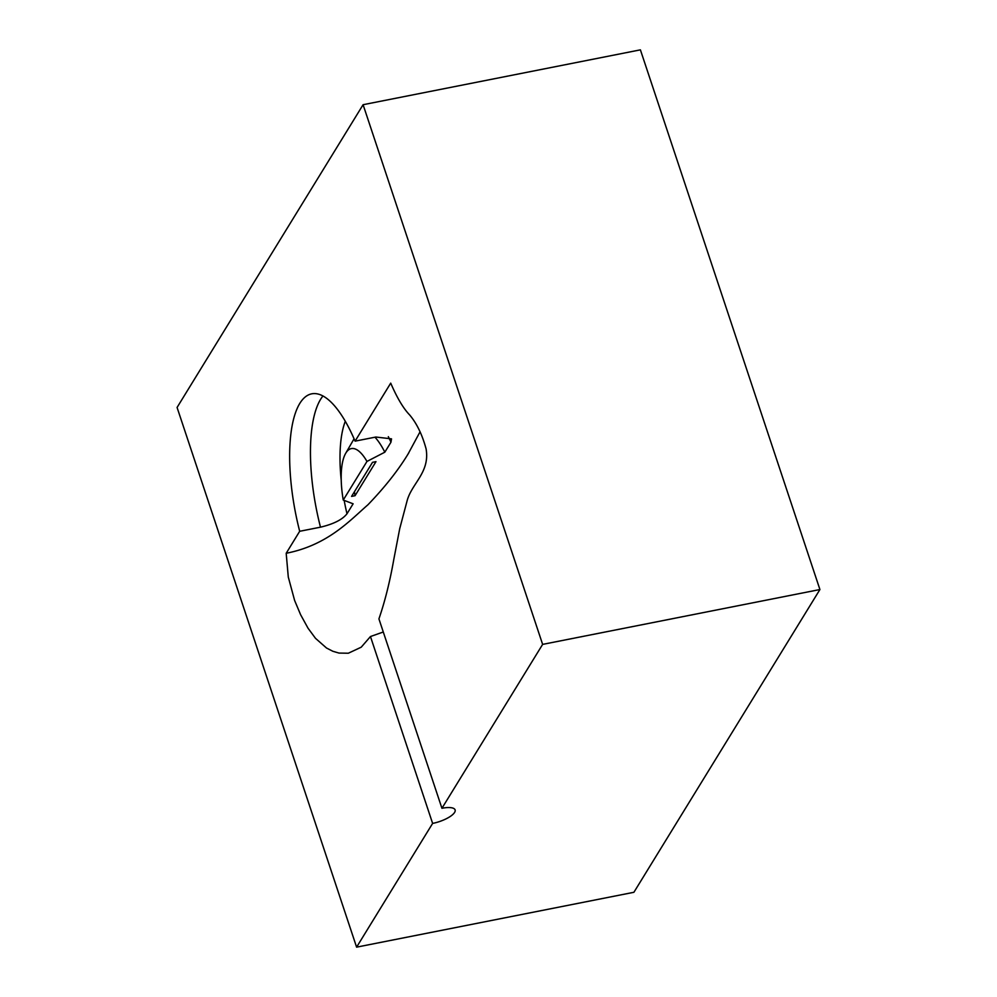 <?xml version="1.0" encoding="UTF-8"?>
<svg xmlns="http://www.w3.org/2000/svg" width="997" height="997" viewBox="0 0 997 997"><rect width="100%" height="100%" fill="white"/><g stroke="black" fill="none" stroke-linecap="round" stroke-linejoin="round"><path stroke-width="1.5" d="M542.63 644.386L441.933 808.28A18.806 6.132 -18.4 0 1 455.118 809.913A18.806 6.132 -18.4 0 1 432.623 823.41L356.602 947.15L633.905 892.29L819.92 589.539L640.398 49.85L363.095 104.71L542.63 644.386L819.92 589.539M355.044 495.708L375.981 461.648L372.517 462.334L351.58 496.394L355.044 495.708A47.557 16.264 78.8 0 1 354.483 491.683M420.086 431.751L408.01 454.121C398.065 470.472 384.705 487.371 367.918 504.794C349.959 520.372 327.826 545.147 286.189 553.273L299.686 531.289A114.044 39.008 78.8 0 1 311.737 393.827A114.044 39.008 78.8 0 1 355.082 441.148L390.712 383.135C397.055 397.815 403.349 408.421 409.63 414.926C416.746 423.351 422.23 434.667 426.093 448.874C430.143 472.628 411.512 483.42 407 501.192L399.71 528.722L393.79 559.491C389.864 581.75 384.904 601.552 378.922 618.875L441.933 808.28M388.332 436.661A91.475 31.293 78.8 0 1 390.961 442.219L391.522 438.854L375.869 437.035L355.082 441.148M390.961 442.219L384.83 452.189L366.971 461.437L343.255 500.045L353.125 503.797L346.993 513.767C342.445 519.599 333.596 524.061 320.486 527.176L299.686 531.289M383.284 631.998L370.46 636.535L432.623 823.41M286.189 553.273L288.283 577.014L294.626 600.481L300.583 614.663L308.023 628.197L315.501 638.329L326.542 648.038L332.836 651.265L338.98 653.072L348.339 653.222L361.238 647.178L370.46 636.535M408.01 454.121L408.77 452.875M356.602 947.15L177.08 407.461L363.095 104.71M374.972 437.209A67.684 23.155 78.8 0 1 384.83 452.189M343.255 500.045A52.642 18.008 78.8 0 1 345.647 453.386A52.642 18.008 78.8 0 1 366.971 461.437M320.486 527.176A114.044 39.008 78.8 0 1 322.966 395.983M346.993 513.767A91.475 31.293 78.8 0 1 344.164 500.407M341.223 480.205A91.475 31.293 78.8 0 1 345.298 421.295M345.647 453.386L354.072 438.805"/></g></svg>
